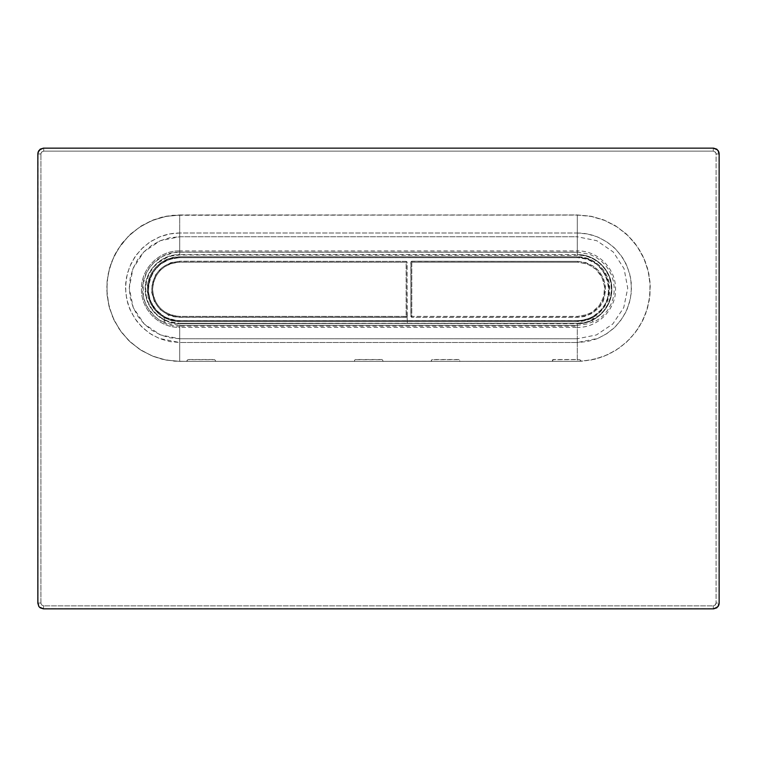 <?xml version="1.0" encoding="UTF-8"?>
<svg xmlns="http://www.w3.org/2000/svg" width="757" height="757" viewBox="0 0 757 757"><rect width="100%" height="100%" fill="white"/><g stroke="black" fill="none" stroke-linecap="round" stroke-linejoin="round"><path stroke-width="0.57" stroke-dasharray="3.79 2.84" d="M467.589 321.403L500.509 321.403L500.509 320.571L467.589 320.571L467.589 321.403M544.983 320.571L525.235 320.571L525.235 321.403L544.983 321.403L544.983 320.571M406.992 262.196L406.149 261.364L406.149 262.196L406.992 262.196L406.149 262.196L406.149 316.379L406.992 316.379L407.134 262.045L406.149 261.364L406.992 262.196L406.992 316.379L406.149 316.379L406.149 317.221L407.124 316.511L407.257 322.851L406.992 262.196M406.149 316.379L179.693 316.379L179.693 317.221L406.149 317.221L406.149 261.364L179.693 261.364C162.708 263.039 153.397 272.34 151.769 289.288C153.397 306.235 162.708 315.546 179.693 317.221L179.693 316.379C163.219 314.751 154.182 305.724 152.602 289.288C154.182 272.851 163.219 263.824 179.693 262.196L179.693 261.364L179.693 262.196L406.149 262.196L179.693 262.196L174.432 262.717L169.341 264.259L164.648 266.757L160.541 270.126L157.172 274.233L154.665 278.917L153.122 283.998L152.602 289.288L153.122 294.577L154.665 299.658L157.172 304.342L160.541 308.449L164.648 311.818L169.341 314.325L174.432 315.868L179.693 316.379L406.149 316.379M406.149 261.364L179.693 261.212L406.149 261.364M168.111 314.836L168.47 315.688L168.111 314.836L173.779 316.71L179.693 317.334L406.272 317.334L406.992 316.379L406.272 317.334L179.693 317.221C162.708 315.546 153.397 306.235 151.769 289.288C153.397 272.35 162.708 263.039 179.693 261.364L170.817 262.651L162.263 267.268L155.687 274.687L152.166 283.534L151.741 292.486L154.428 301.712L160.2 309.622L168.111 314.836M410.956 316.379L411.789 317.221L411.789 316.379L410.956 316.379L411.789 316.379L411.789 262.196L410.956 262.196L410.833 316.502L411.685 317.325L577.657 317.221C594.642 315.546 603.954 306.235 605.581 289.288C603.954 272.34 594.642 263.039 577.657 261.364L411.789 261.364L410.956 262.196L411.789 262.196L411.789 261.364L411.789 262.196L577.657 262.196L577.657 261.364L577.657 262.196C594.131 263.824 603.168 272.851 604.748 289.288C603.168 305.724 594.131 314.751 577.657 316.379L577.657 317.221L577.657 316.379L411.789 316.379L411.789 317.221L410.956 316.379L410.956 262.196L411.647 261.212L410.805 262.045L410.956 316.379M577.657 261.364L411.647 261.212L577.657 261.364C594.642 263.039 603.954 272.34 605.581 289.288C603.954 306.235 594.642 315.546 577.657 317.221L411.685 317.325L577.657 317.325L584.376 316.511L592.513 313.275L600.197 306.254L603.074 301.532L604.521 297.151L605.515 286.742L603.726 279.163L599.544 271.905L596.611 268.744L593.204 266.067L585.53 262.48L577.657 261.354M577.657 262.196L411.789 262.196L411.789 316.379L577.657 316.379L587.432 314.552L591.908 312.329L599.27 305.62L603.707 296.706L604.635 286.789L601.91 277.213L595.901 269.265L587.432 264.023L577.657 262.196M719.15 553.575L719.008 508.893L719.15 553.575M713.293 608.581L717.239 606.944L718.876 602.998L717.806 606.281L713.567 608.855L43.707 608.581L713.293 608.581L713.293 605.855L713.293 608.581M718.128 606.499L716.784 607.833M716.075 603.206L715.27 605.042L713.293 605.855L43.707 605.855L43.433 608.855L43.707 605.855L713.293 605.855L714.93 605.326L716.084 603.064L718.876 602.998L716.075 603.064L716.084 153.936L718.876 154.002L718.876 602.998L718.876 154.002L716.084 153.936L716.075 603.064M179.702 236.752L179.693 250.908L577.307 250.908L577.298 236.752L179.693 236.752L160.2 240.726L143.773 251.958L132.929 268.678L129.267 288.237L133.27 307.664L144.256 324.034L160.55 334.935L179.693 338.757L577.307 338.757L596.45 334.935L612.744 324.034L623.73 307.654L627.733 288.237L624.071 268.669L613.227 251.958L596.8 240.717L577.307 236.752L577.307 250.908C597.86 250.397 616.028 268.744 615.545 289.146C616.028 309.556 597.86 327.895 577.307 327.393L577.307 338.757L577.307 327.393L179.693 327.393L179.693 326.182C159.793 326.664 142.193 308.903 142.666 289.146C142.193 269.397 159.793 251.627 179.693 252.119L179.693 250.908C159.14 250.397 140.972 268.744 141.455 289.146C140.972 309.556 159.14 327.895 179.693 327.393L179.693 338.757L179.693 327.393C159.14 327.895 140.972 309.556 141.455 289.146C140.972 268.744 159.14 250.397 179.693 250.908L179.693 215.092L166.389 216.322L153.444 219.994L141.398 225.993L130.63 234.112L121.536 244.085L114.43 255.573L109.547 268.186L107.059 281.481L107.059 295.012L109.547 308.307L114.43 320.911L121.536 332.389L130.63 342.363L141.389 350.482L153.444 356.471L166.379 360.143L179.693 361.373L179.693 338.757L169.975 337.802L160.55 334.935L151.883 330.298L144.256 324.034L137.973 316.398L133.27 307.664L130.327 298.154L129.267 288.237L130.147 278.283L132.929 268.678L137.528 259.783L143.773 251.958L151.428 245.523L160.2 240.726L169.757 237.755L179.693 236.752L577.307 236.752L577.307 215.092L179.693 215.092L179.693 236.752M179.693 257.617L577.307 257.711L179.693 257.711C148.58 255.932 136.374 302.507 163.928 316.35L164.25 321.876L169.227 323.797L179.693 325.34L179.693 326.172L577.307 326.172L577.307 325.34L179.693 325.34L577.307 325.34L587.763 323.797L592.75 321.876L593.072 316.35C588.189 319.151 582.937 320.561 577.307 320.59L577.307 321.432L592.665 317.543L587.763 319.691L577.307 321.432L577.307 320.59L179.693 320.59L179.693 321.432L577.307 321.432L577.307 320.59C582.937 320.561 588.189 319.151 593.072 316.35C620.626 302.507 608.42 255.932 577.307 257.711L179.693 257.711L577.307 257.607C594.254 257.191 609.243 272.321 608.846 289.146C609.243 305.979 594.254 321.11 577.307 320.694L179.693 320.694C162.746 321.11 147.757 305.979 148.154 289.146C147.757 272.321 162.746 257.191 179.693 257.607C162.746 257.191 147.757 272.321 148.154 289.146C147.757 305.979 162.746 321.11 179.693 320.694L179.693 321.432L174.403 320.996L164.335 317.543L164.335 321.507L164.335 317.079L179.693 321.432L179.693 320.59C174.063 320.561 168.811 319.151 163.928 316.35C168.868 319.17 174.119 320.58 179.693 320.59L577.307 320.694L577.307 321.536L179.693 321.536L179.693 320.694L179.693 321.536C162.291 321.962 146.905 306.424 147.312 289.146C146.905 271.877 162.291 256.339 179.693 256.765L179.693 257.607L179.693 256.765L577.307 256.765L577.307 257.607L179.693 257.607L577.307 257.617L577.307 256.765C594.709 256.339 610.095 271.877 609.688 289.146C610.095 306.424 594.709 321.962 577.307 321.536L577.307 320.694C594.254 321.11 609.243 305.979 608.846 289.146C609.243 272.321 594.254 257.191 577.307 257.607L587.404 259.282L596.469 264.108L603.499 271.593L607.748 280.942L608.827 289.865L607.341 298.731L604.777 304.636L601.049 309.887L592.854 316.71L592.74 321.432L593.545 322.217L599.213 318.896L603.849 314.836L607.757 310.058L610.804 304.702L612.933 298.911L614.059 292.855L614.164 286.685L613.236 280.592L611.315 274.734L608.439 269.274L604.692 264.373L600.187 260.162L595.049 256.755L589.41 254.257L577.307 252.119L179.693 252.119L577.307 252.213L179.693 252.213L173.561 252.724L162.632 256.386L153.359 263.247L149.583 267.751L146.319 273.324L143.101 284.093L143.376 295.911L144.852 301.428L147.606 307.446L154.816 316.454L159.945 320.372L163.862 322.085L164.146 316.71L155.942 309.887L150.539 301.154L148.334 292.439L148.94 282.191L150.482 277.27L153.501 271.593L160.531 264.108L169.596 259.282L179.693 257.617L169.596 259.273L160.531 264.108L153.501 271.593L149.252 280.942L148.23 291.152L150.539 301.154L155.942 309.887L163.928 316.35C151.145 307.702 146.281 295.911 149.328 280.989C154.173 266.54 164.297 258.78 179.693 257.711L179.693 257.617M577.307 321.432L179.693 321.432L179.693 320.59L577.307 320.59C582.937 320.561 588.198 319.151 593.081 316.35M577.307 323.296L179.693 323.674L577.307 323.296L179.693 323.296L577.307 323.674L577.307 342.505L179.693 342.505L179.693 323.674L179.693 342.505L159.102 338.398L149.772 333.402L141.578 326.664L134.822 318.442L129.769 309.036L126.627 298.807L125.52 288.143L126.485 277.45L129.504 267.136L134.472 257.607L141.19 249.233L149.413 242.354L158.819 237.225C165.584 234.415 172.549 233.005 179.693 233.005L577.307 233.005L577.307 254.626L179.693 254.626L179.693 233.005L179.693 254.626C161.146 254.172 144.738 270.732 145.174 289.146C144.738 307.569 161.146 324.128 179.693 323.674C161.146 324.128 144.738 307.569 145.174 289.146C144.738 270.732 161.146 254.172 179.693 254.626L179.693 255.005C161.345 254.551 145.117 270.93 145.552 289.146C145.117 307.37 161.345 323.75 179.693 323.296L168.925 321.555L162.944 318.905L157.096 314.751L152.091 309.244L148.391 302.791L146.177 295.694L145.562 288.285L146.555 280.923L149.129 273.93L153.084 267.76L157.749 262.991L167.306 257.333L171.782 255.932L179.693 255.005L582.445 255.393L588.075 256.746L594.056 259.396L599.904 263.55L604.909 269.057L608.609 275.51L610.823 282.607L611.438 290.016L610.445 297.378L607.871 304.371L603.916 310.54L599.251 315.309L589.694 320.968L585.218 322.368L577.307 323.296C595.655 323.75 611.883 307.37 611.448 289.146C611.883 270.93 595.655 254.551 577.307 255.005L577.307 254.626C595.854 254.172 612.262 270.732 611.826 289.146C612.262 307.569 595.854 324.128 577.307 323.674L577.307 323.296M179.693 256.765L172.577 257.56L165.736 259.935L159.566 263.786L154.419 268.905L150.539 275.056L148.135 281.907L147.312 289.108L148.117 296.318L150.511 303.178L154.371 309.329L159.509 314.467L165.66 318.328L172.52 320.731L179.693 321.536L577.307 321.536L584.423 320.741L591.264 318.366L597.434 314.515L602.581 309.395L606.461 303.245L608.865 296.394L609.688 289.193L608.883 281.983L606.489 275.122L602.629 268.972L597.491 263.833L591.34 259.963L584.48 257.569L577.307 256.765L179.693 256.765M577.307 233.005C584.451 233.005 591.416 234.405 598.181 237.225L607.578 242.344L615.801 249.233L622.528 257.598L627.496 267.136L630.515 277.44L631.48 288.143L630.373 298.807L627.231 309.036L622.178 318.432L615.432 326.664L607.228 333.402L597.898 338.398L577.307 342.505L577.307 323.674C595.854 324.128 612.262 307.569 611.826 289.146C612.262 270.732 595.854 254.172 577.307 254.626L577.307 214.95L590.649 216.18L603.594 219.871L615.64 225.879L626.389 233.998L635.473 243.981L642.579 255.478L647.462 268.101L649.941 281.415L649.941 294.965L647.443 308.269L642.561 320.883L635.445 332.37L626.351 342.344L615.602 350.463L603.556 356.452L590.592 360.133L577.307 361.354L577.307 342.505L587.158 341.596L596.743 338.862L605.657 334.414L613.615 328.396L620.362 320.996L625.661 312.461L629.322 303.093L631.215 293.186L631.291 283.08L629.512 273.126L625.954 263.663L620.721 255.005L613.993 247.463L605.997 241.313L597.008 236.752L587.318 233.941L577.307 233.005L179.693 233.005L179.693 214.95L577.307 214.95L577.307 233.005M577.307 361.354L179.693 361.354L179.693 342.505L577.307 342.505L577.307 361.354L584.395 361.013L598.361 358.241L609.801 353.699L620.655 347.037L630.051 338.729L637.896 328.926L643.204 319.549L647.595 307.758L649.922 295.164L650.168 284.594L648.853 273.873L645.333 261.723L639.845 250.472L633.647 241.653L626.38 233.989L615.64 225.87L603.916 219.994L591.472 216.341L577.307 214.95L172.785 215.272L162.045 217.127L151.845 220.495L141.114 226.021L130.687 233.932L122.237 243.054L115.395 253.595L111.024 263.464L107.986 274.706L106.746 288.19L108.156 302.507L112.339 316.265L119.104 328.926L128.207 340.016L139.279 349.091L151.883 355.828L165.594 359.972L179.693 361.354L577.307 361.354M40.935 603.064L38.124 602.998L40.916 603.064L40.935 153.936L40.935 603.064L41.446 604.711L43.707 605.855L41.739 605.042L40.935 603.386M40.935 153.614L41.73 151.958L43.707 151.145L713.293 151.145L715.261 151.958L716.065 153.614M38.124 154.002L40.935 153.936L38.124 154.002L38.124 602.998L37.85 153.728L40.424 149.479L43.707 148.419L39.761 150.056L38.124 154.002M43.707 608.581L40.424 607.521L38.399 604.72L38.124 602.998L39.761 606.944L43.707 608.581M40.216 607.833L38.872 606.499M716.084 153.936L715.554 152.289L713.293 151.145L713.293 148.419L713.293 151.145L43.707 151.145L43.707 148.419L713.567 148.145L43.707 148.419L43.707 151.145L41.446 152.299L40.916 153.936M38.872 150.501L40.216 149.167M713.293 148.419L716.576 149.479L718.601 152.28L718.876 154.002L717.239 150.056L713.293 148.419M716.784 149.167L718.128 150.501M719.15 203.425L719.008 248.107L719.15 203.425M580.874 360.739L579.824 359.651L553.282 359.66L552.194 361.373L460.019 361.373L459.026 359.66L432.256 359.66L431.291 361.373L383.231 361.373L382.238 359.66L355.478 359.66L354.503 361.373L215.556 361.373L215.508 360.597L215.556 361.373L354.503 361.373L354.607 360.133L355.572 359.528L382.143 359.528L383.07 360.048L383.231 361.373L431.291 361.373L431.405 360.114L432.361 359.528L458.931 359.528L459.859 360.048L460.019 361.373L552.194 361.373L552.364 360.02L553.282 359.528L577.307 359.528L577.307 338.757L179.693 338.757L179.693 361.373L186.828 361.373L186.941 360.124L187.906 359.528L214.477 359.528L215.537 360.635M215.508 360.597L214.572 359.66L187.802 359.66L186.828 361.373L174.347 361.174L162.074 359.206L152.706 356.187L141.398 350.491L129.466 341.284L121.158 331.878L113.777 319.577L108.942 306.055L106.765 290.045L107.825 275.709L111.686 261.78L118.111 249.034L128.188 236.439L139.269 227.355L151.883 220.618L165.565 216.483L179.693 215.092L577.307 215.092L591.208 216.436L604.682 220.438L617.154 226.977L628.149 235.796L637.262 246.574L644.131 258.922L648.512 272.369L650.235 286.411L649.222 300.52L645.522 314.164L639.277 326.835L630.713 338.057L620.172 347.416L608.041 354.56L594.765 359.244L580.922 361.278L580.884 360.635M179.693 233.005L169.682 233.941L159.992 236.752L151.003 241.313L143.007 247.473L136.279 255.005L131.046 263.663L127.479 273.135L125.709 283.09L125.785 293.186L127.687 303.093L131.349 312.471L136.639 320.996L143.385 328.396L151.353 334.424L160.266 338.871L169.852 341.596L179.693 342.505L179.693 361.354L166.408 360.133L153.444 356.452L141.398 350.463L130.649 342.344L121.555 332.37L114.439 320.883L109.547 308.269L107.059 294.956L107.059 281.415L109.538 268.101L114.421 255.478L121.527 243.981L130.62 233.998L141.36 225.87L153.406 219.871L166.36 216.18L179.693 214.95L179.693 233.005M577.307 320.59L179.693 320.59C174.072 320.561 168.811 319.151 163.938 316.36"/><path stroke-width="1.14" d="M718.128 150.501L719.15 153.728L719.15 603.272L718.128 606.499M716.784 607.833L713.567 608.855L43.433 608.855L40.216 607.833M38.872 606.499L37.85 603.272L37.85 153.728L38.872 150.501M40.216 149.167L43.433 148.145L713.567 148.145L716.784 149.167M719.15 203.425L719.15 153.728L718.876 151.996L716.851 149.205L713.567 148.145L43.433 148.145L40.149 149.205L38.124 151.996L37.85 153.728L37.85 603.272L38.919 606.556L40.149 607.795L43.433 608.855L713.567 608.855L716.851 607.795L718.876 605.004L719.15 603.272L719.15 203.425"/></g></svg>
